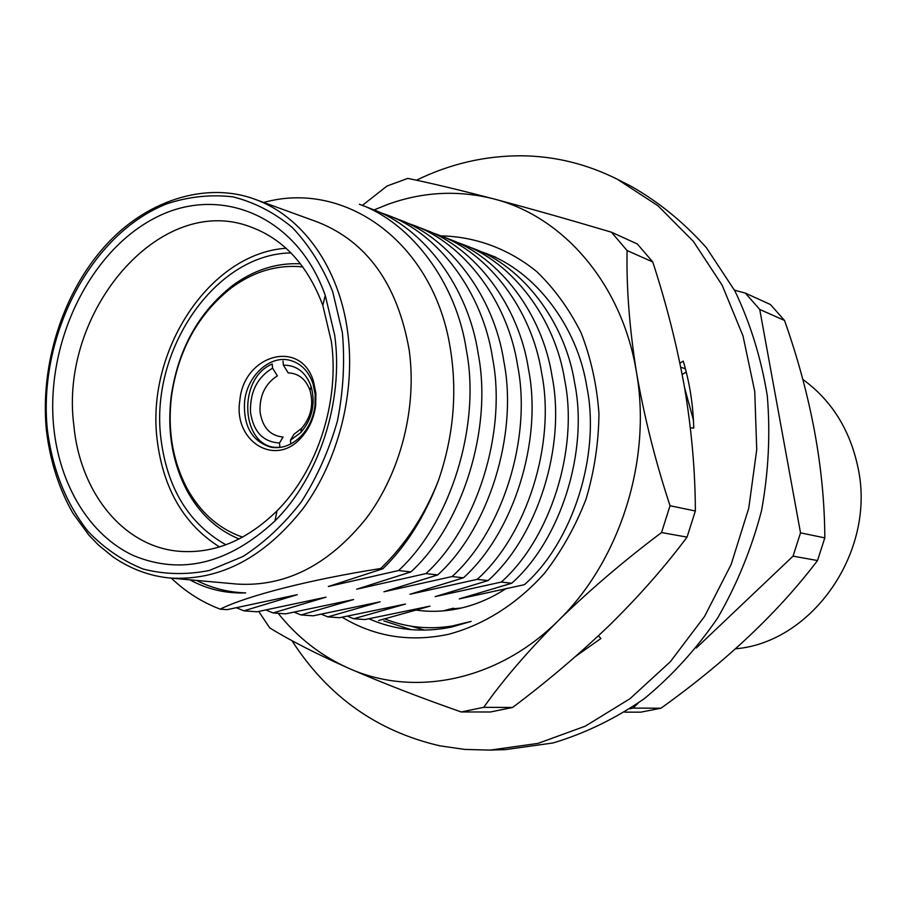 <?xml version="1.0" encoding="UTF-8"?>
<svg xmlns="http://www.w3.org/2000/svg" width="906" height="906" viewBox="0 0 906 906"><rect width="100%" height="100%" fill="white"/><g stroke="black" fill="none" stroke-linecap="round" stroke-linejoin="round"><path stroke-width="1.36" d="M824.811 537.892L800.519 532.853L759.726 309.444L745.366 293.114L770.428 304.518L784.528 320.452C811.063 395.571 824.494 468.062 824.811 537.892L817.529 560.531C778.129 612.49 725.933 661.72 660.95 708.22L640.735 712.161L624.778 712.15M735.559 648.809C812.648 642.32 876.17 551.188 858.061 467.938C850.134 429.965 831.708 400.452 802.795 379.376M686.657 373.714L685.944 372.309M684.596 387.847L693.441 420.146M347.451 616.227L353.759 618.741L364.971 619.545L429.965 606.148L378.64 620.531M473.068 248.414C522.49 266.104 565.151 321.8 574.664 383.045C588.741 452.049 560.214 540.463 511.72 583.249L459.251 598.9L524.427 584.676C572.558 542.377 600.803 454.971 586.805 386.715C577.315 326.115 534.959 270.962 485.865 253.386L479.421 251.064M321.381 614.257L327.915 616.884L339.569 617.722L405.514 604.042L353.759 618.741M263.136 202.65C344.722 179.331 433.034 242.129 450.078 346.941C457.519 391.494 453.68 435.899 438.561 480.169C424.857 516.454 406.296 545.99 382.864 568.764L328.323 586.522L398.538 570.531C450.157 523.396 481.007 425.956 466.42 350.384C456.647 283.25 411.573 222.819 359.388 204.235L371.788 209.048C423.668 227.542 468.481 287.462 478.232 353.952C492.773 428.81 462.173 525.265 410.882 571.913L356.726 589.206L425.877 573.6C476.771 527.53 507.066 432.264 492.592 358.289C482.864 292.57 438.357 233.272 386.817 214.892L398.685 219.501C449.942 237.791 494.2 296.602 503.906 361.698C518.323 434.993 488.277 529.308 437.7 574.925L383.951 591.777L452.071 576.544C502.252 531.471 532.015 438.311 517.654 365.843C507.983 301.494 464.019 243.284 413.102 225.107L424.484 229.535C475.129 247.621 518.844 305.356 528.481 369.116C542.796 440.916 513.272 533.181 463.408 577.824L410.067 594.257L477.19 579.364C526.669 535.265 555.91 444.099 541.663 373.091C532.048 310.045 488.628 252.887 438.334 234.914L449.263 239.161C499.285 257.044 542.468 313.748 552.048 376.228C566.239 446.601 537.235 536.896 488.062 580.587L435.152 596.624L501.278 582.071C550.078 538.889 578.821 449.648 564.698 380.044C555.14 318.244 512.252 262.106 462.57 244.337L455.865 241.925M294.257 612.207L301.03 614.947L313.148 615.82L380.09 601.833L327.915 616.884M438.334 234.914L431.358 232.412M266.036 610.066L273.046 612.943L285.662 613.849L353.623 599.546L301.03 614.947M413.102 225.107L405.831 222.502M236.625 607.824L243.884 610.837L257.044 611.788L326.035 597.167L273.046 612.943M386.817 214.892L379.24 212.185M438.561 480.169C424.801 515.22 405.503 544.665 380.667 568.515C309.048 579.772 247.191 595.808 220.169 609.138C202.038 602.275 185.753 591.935 171.291 578.141M220.169 609.138L227.202 609.647L297.281 594.676L243.884 610.837M254.597 199.15L317.881 222.151C367.145 241.811 397.575 284.393 409.161 349.92C417.213 407.44 400.758 472.173 366.511 518.039C328.867 564.959 285.764 586.975 237.202 584.087L170.135 578.039C149.784 576.137 130.713 569.059 112.899 556.816L98.38 544.97L88.731 534.959L72.842 513.113C58.833 488.504 50 460.701 46.331 429.704C40.158 364.665 62.627 293.601 104.394 246.794C145.538 200.294 206.013 181.234 254.597 199.15C301.811 215.764 339.274 267.157 347.689 332.185C355.707 392.4 338.482 460.35 303.068 508.526C264.156 557.802 219.841 580.973 170.135 578.039M189.841 579.817C207.146 589.274 225.753 593.634 245.673 592.886C228.278 592.365 211.902 588.209 196.534 580.418M53.714 427.111C45.481 344.688 87.848 253.952 152.888 219.082C217.61 183.51 296.647 214.246 325.254 295.39L334.665 335.084C343.94 400.837 319.388 476.715 274.982 520.916C228.584 563.849 181.359 575.389 133.295 555.514C89.445 535.072 59.513 484.948 53.714 427.111M331.381 341.585L322.819 305.379C307.632 264.937 283.284 238.674 249.784 226.613C159.15 192.604 58.822 312.706 73.862 425.503C79.898 491.471 122.253 545.661 177.451 551.131C212.899 554.438 246.092 541.007 277.021 510.837C317.485 470.463 339.784 401.494 331.381 341.585M219.501 546.941C184.133 524.563 163.386 489.093 157.248 440.543C145.572 351.709 209.173 253.431 286.081 248.255M225.922 544.778C189.037 523.906 167.406 488.764 161.019 439.365C149.241 351.109 214.665 253.839 290.973 252.944M382.864 568.764L380.667 568.515M410.882 571.913L398.538 570.531M437.7 574.925L425.877 573.6M463.408 577.824L452.071 576.544M488.062 580.587L477.19 579.364M511.72 583.249L501.278 582.071M442.989 610.916L453.476 608.186M660.95 708.22L633 708.084L638.13 703.215M696.284 648.005L793.044 556.148L817.529 560.531M800.519 532.853L793.044 556.148M745.366 293.114L734.506 290.158M633 708.084L629.93 708.832M759.726 309.444L784.528 320.452M440.803 235.877C475.186 236.534 508.402 248.618 536.646 271.517C554.415 288.629 569.228 309.059 581.086 332.819C590.916 358.074 596.873 385.005 598.957 413.6C598.673 442.558 594.37 471.063 586.046 499.115C575.537 526.273 561.743 550.939 544.665 573.102C517.156 603.951 483.736 625.004 448.47 634.302C409.908 642.422 374.484 636.737 342.185 617.235M369.002 618.798C394.903 630.202 422.4 632.966 451.494 627.077L471.143 621.414L451.924 626.046C428.289 629.749 405.809 627.337 384.461 618.787M415.412 609.998C429.942 612.15 444.563 611.641 459.285 608.481C475.627 604.914 491.301 598.22 506.329 588.413M374.042 209.943L387.904 204.337C422.83 191.766 458.04 189.932 493.51 198.844C563.215 216.296 622.263 284.054 636.488 372.366C651.958 460.123 619.806 561.188 558.243 620.701C497.269 681.482 413.159 697.586 348.198 668.05C381.981 682.796 419.637 697.427 461.188 711.957L483.759 707.326L512.592 707.473L490.373 711.991L461.188 711.957M362.389 205.402L386.998 186.036L407.779 178.403C429.965 182.91 458.538 189.716 493.51 198.844C529.251 208.323 568.56 219.445 611.437 232.196L637.326 243.974L652.75 261.936L627.088 250.543L611.437 232.196M670.032 505.741L695.355 510.995L687.042 537.122L661.527 532.547L670.032 505.741C655.502 461.732 644.325 417.281 636.488 372.366C629.455 328.142 626.329 287.53 627.088 250.543M687.042 537.122C664.845 566.862 639.07 596.148 609.738 624.993C579.704 653.883 547.326 681.369 512.592 707.473M652.75 261.936C666.51 304.088 677.156 346.205 684.676 388.278C691.697 430.554 695.264 471.46 695.355 510.995M483.759 707.326C502.932 680.112 527.768 651.233 558.243 620.701C589.715 590.044 624.143 560.667 661.527 532.547M278.153 613.305C297.508 637.507 320.86 655.751 348.198 668.05C315.56 653.441 289.399 640.055 269.705 627.892L258.765 611.459M461.324 608.028L449.048 609.194M411.018 629.636L383.85 620.904M424.733 630.134L410.848 626.159M239.83 400.656C243.533 354.495 301.154 338.38 313.544 381.641L315.9 393.249L315.684 405.526C313.974 418.244 309.082 429.025 301.019 437.858C275.005 467.632 233.148 440.995 239.83 400.656M314.971 405.82L315.175 394.438L313 383.691C308.618 371.234 301.052 363.476 290.294 360.407C270.237 354.631 247.247 375.503 244.597 401.29C243.148 426.035 251.925 441.347 270.951 447.213C281.993 449.002 292.128 445.186 301.392 435.775C308.867 427.587 313.397 417.598 314.971 405.82M302.83 266.93C277.825 264.393 254.133 271.256 231.766 287.542C198.346 313.736 178.244 349.976 171.483 396.262C167.474 430.191 172.65 460.882 187.01 488.323C200.351 512.558 218.878 528.844 242.593 537.167M239.127 538.991C217.021 529.84 199.648 513.747 187.021 490.701C172.344 462.626 167.044 431.245 171.143 396.568C178.052 349.24 198.607 312.185 232.785 285.39C254.008 269.886 276.568 262.695 300.475 263.793M283.046 437.043L279.501 442.989C263.08 442.015 253.42 431.743 250.498 412.162C249.875 392.049 257.236 377.383 272.581 368.153L277.372 375.854C265.243 383.657 259.467 395.594 260.033 411.652C262.332 427.304 269.999 435.763 283.046 437.043M279.501 442.989L279.886 447.213C241.766 451.245 235.515 379.286 272.196 364.008L272.581 368.153M290.781 443.951L290.43 440.237L293.952 434.28L301.585 428.379C311.007 417.213 313.827 404.574 310.033 390.463C305.832 379.127 298.538 373.272 288.176 372.898L283.408 365.175L283.012 361.007M283.408 365.175C296.511 365.061 305.741 372.14 311.12 386.409C315.718 403.566 312.298 418.934 300.837 432.513L290.43 440.237M291.913 640.61C327.757 696.306 377.123 731.391 440.01 745.853L464.778 749.421L490.101 750.1L538.028 743.384L585.287 726.159L630.021 698.673L670.383 661.674L704.596 616.386L731.131 564.517L748.764 508.153L756.737 449.636L754.743 391.415L742.999 335.888L722.184 285.243L693.35 241.37L657.881 205.696L617.337 179.263C586.895 164.054 555.197 156.228 522.252 155.798C485.457 155.583 450.18 163.726 416.42 180.226M490.101 750.1L505.423 749.613L552.943 742.988C584.619 733.543 614.993 718.832 644.053 698.866C671.822 676.069 696.408 649.013 717.824 617.711C736.952 584.449 751.493 548.866 761.459 510.984C768.537 472.456 770.474 434.076 767.291 395.831C761.187 358.402 750.417 323.465 734.959 291.03L706.374 247.666C683.871 222.446 658.753 201.959 631.006 186.206L617.337 179.263M690.349 427.779L693.758 428.096C693.147 404.835 689.636 382.491 683.237 361.075L679.919 363.249M680.712 367.168L685.423 368.81M575.752 656.284L600.893 638.515L598.436 635.785M682.15 374.427L686.272 372.128M47.305 429.206C52.367 469.353 66.025 503.498 88.278 531.663C104.315 548.311 122.57 560.769 143.069 569.013C164.462 574.529 186.591 575.004 209.422 570.44L242.91 556.533C264.495 542.592 283.974 524.37 301.358 501.845C317.009 477.292 329.014 450.418 337.372 421.199C343.317 391.358 344.993 361.811 342.366 332.559L332.683 291.596C322.491 266.511 309.037 245.141 292.344 227.519C274.19 212.468 254.382 202.253 232.899 196.84C210.973 194.303 189.116 196.568 167.327 203.646C90.996 233.25 37.893 335.82 47.305 429.206M485.865 253.386L495.978 257.315M462.57 244.337L473.079 248.414M322.819 305.379L325.254 295.39M277.021 510.837L274.982 520.916M313 383.691L313.544 381.641M187.01 488.323L187.021 490.701M231.766 287.542L232.785 285.39M301.392 435.775L301.019 437.858M310.033 390.463L311.12 386.409M301.585 428.379L300.837 432.513"/></g></svg>
